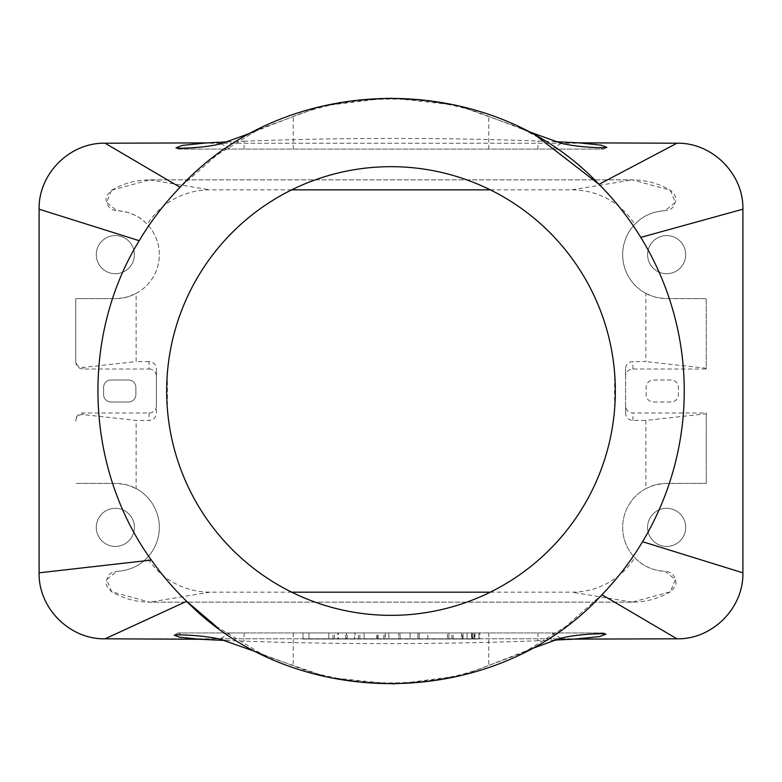 <?xml version="1.0" encoding="UTF-8"?>
<svg xmlns="http://www.w3.org/2000/svg" width="782" height="782" viewBox="0 0 782 782"><rect width="100%" height="100%" fill="white"/><g stroke="black" fill="none" stroke-linecap="round" stroke-linejoin="round"><path stroke-width="0.59" stroke-dasharray="3.91 2.93" d="M115.345 546.432A19.061 19.061 0 0 1 98.835 517.84A19.061 19.061 0 0 1 131.855 517.84A19.061 19.061 0 0 1 115.345 546.432A19.061 19.061 0 0 1 96.284 527.371A19.061 19.061 0 0 1 115.345 508.31A19.061 19.061 0 0 1 134.406 527.371A19.061 19.061 0 0 1 115.345 546.432M115.345 273.71A19.061 19.061 0 0 1 98.835 245.118A19.061 19.061 0 0 1 131.855 245.118A19.061 19.061 0 0 1 115.345 273.71A19.061 19.061 0 0 1 96.284 254.649A19.061 19.061 0 0 1 115.345 235.587A19.061 19.061 0 0 1 134.406 254.649A19.061 19.061 0 0 1 115.345 273.71M666.655 273.71A19.061 19.061 0 0 1 650.145 245.118A19.061 19.061 0 0 1 683.165 245.118A19.061 19.061 0 0 1 666.655 273.71A19.061 19.061 0 0 1 647.594 254.649A19.061 19.061 0 0 1 666.655 235.587A19.061 19.061 0 0 1 685.716 254.649A19.061 19.061 0 0 1 666.655 273.71M666.655 546.432A19.061 19.061 0 0 1 650.145 517.84A19.061 19.061 0 0 1 683.165 517.84A19.061 19.061 0 0 1 666.655 546.432A19.061 19.061 0 0 1 647.594 527.371A19.061 19.061 0 0 1 666.655 508.31A19.061 19.061 0 0 1 685.716 527.371A19.061 19.061 0 0 1 666.655 546.432M653.459 402.007L671.054 402.007A7.331 7.331 0 0 0 678.385 394.675L678.385 387.344A7.331 7.331 0 0 0 671.054 380.013L653.459 380.013A7.331 7.331 0 0 0 646.128 387.344L646.128 394.675A7.331 7.331 0 0 0 653.459 402.007L671.054 402.007A7.331 7.331 0 0 0 678.385 394.675L678.385 387.344A7.331 7.331 0 0 0 671.054 380.013L653.459 380.013A7.331 7.331 0 0 0 646.128 387.344L646.128 394.675A7.331 7.331 0 0 0 653.459 402.007M110.946 380.013A7.331 7.331 0 0 0 103.615 387.344L103.615 394.675A7.331 7.331 0 0 0 110.946 402.007L128.541 402.007A7.331 7.331 0 0 0 135.873 394.675L135.873 387.344A7.331 7.331 0 0 0 128.541 380.013L110.946 380.013L128.541 380.013A7.331 7.331 0 0 1 135.873 387.344L135.873 394.675A7.331 7.331 0 0 1 128.541 402.007L110.946 402.007A7.331 7.331 0 0 1 103.615 394.675L103.615 387.344A7.331 7.331 0 0 1 110.946 380.013M39.1 209.195L39.1 572.825A65.981 65.981 0 0 0 105.081 638.806L676.919 638.806A65.981 65.981 0 0 0 742.9 572.825L742.9 209.195A65.981 65.981 0 0 0 676.919 143.214L105.081 143.214A65.981 65.981 0 0 0 39.1 209.195M670.321 591.788L670.37 591.769C658.581 598.641 645.893 602.101 632.325 602.15L149.675 602.15L632.325 602.15L670.321 591.788L675.384 579.609L665.111 571.329A43.988 43.988 0 0 1 622.677 526.599A43.988 43.988 0 0 1 666.655 483.384L706.244 483.384L706.244 413.004L632.931 413.004A7.331 7.331 90 0 1 625.6 405.672L625.6 376.347A7.331 7.331 90 0 1 632.931 369.016L706.244 369.016L706.244 298.636L706.244 369.016M645.864 293.416L654.446 296.906L663.566 298.529L706.244 298.636L666.655 298.636A43.988 43.988 0 0 1 622.677 255.421A43.988 43.988 0 0 1 665.111 210.69L675.384 202.411L670.321 190.231L632.325 179.87L149.675 179.87L632.325 179.87C645.893 179.919 658.581 183.379 670.37 190.251C679.783 199.146 674.651 201.218 674.319 205.08C672.618 208.462 669.548 210.329 665.111 210.69C652.481 211.531 642.364 216.086 634.759 224.356A43.988 43.988 0 0 0 645.864 293.416L645.864 361.597L632.931 361.597A7.331 7.331 90 0 0 625.6 368.928L625.6 376.347M111.679 190.231L149.675 179.87C136.107 179.919 123.419 183.379 111.64 190.251C102.227 199.146 107.349 201.218 107.681 205.08C109.382 208.462 112.452 210.329 116.889 210.69A43.988 43.988 0 0 1 159.323 255.421A43.988 43.988 0 0 1 115.345 298.636L75.756 298.636L75.756 360.922C76.206 365.321 78.65 367.491 83.088 367.442L136.136 361.597L136.136 293.416A43.988 43.988 0 0 0 147.241 224.356C139.636 216.086 129.519 211.531 116.889 210.69L106.616 202.411L111.631 190.261M75.756 421.107L75.756 421.097C76.206 416.708 78.65 414.528 83.088 414.577L136.136 420.423L149.069 420.423A7.331 7.331 -90 0 0 156.4 413.092L156.4 368.928A7.331 7.331 -90 0 0 149.069 361.597L149.069 369.016L83.088 369.016A7.331 7.331 90 0 1 75.756 361.685L75.756 298.636L118.434 298.529L127.554 296.906L136.136 293.416M149.069 369.016A7.331 7.331 -90 0 1 156.4 376.347L156.4 405.672A7.331 7.331 -90 0 1 149.069 413.004L83.088 413.004A7.331 7.331 90 0 0 75.756 420.335M136.136 488.603L127.554 485.114L118.434 483.491L75.756 483.384L115.345 483.384A43.988 43.988 0 0 1 159.323 526.599A43.988 43.988 0 0 1 116.889 571.329L106.616 579.609L111.679 591.788L149.675 602.15C136.107 602.101 123.419 598.641 111.631 591.769C102.217 582.873 107.349 580.801 107.681 576.94C109.382 573.558 112.452 571.691 116.889 571.329C129.519 570.489 139.636 565.933 147.241 557.664A43.988 43.988 0 0 0 136.136 488.603L136.136 420.423M291.686 189.85A224.336 224.336 0 0 0 167.397 372.838L167.397 409.182A224.336 224.336 0 0 0 490.304 592.169A224.336 224.336 0 0 0 614.603 409.084L614.603 372.936A224.336 224.336 0 0 0 291.686 189.85L210.055 189.85A74.251 73.312 -170.6 0 0 147.241 224.356M303.015 639.041L478.965 639.041L303.015 639.041L303.015 632.941L478.965 632.941L303.015 632.941L478.965 632.941L478.965 638.826L303.015 638.855L478.965 638.914L478.965 632.941L478.965 638.914M478.965 638.982L478.965 632.941L303.015 632.941L303.015 638.855M478.965 632.941L462.25 632.941L478.965 632.941L478.965 639.041M328.821 638.923L307.619 638.923L330.141 638.972L328.821 638.923L328.821 632.941L328.821 638.923L328.821 632.941L330.141 632.941L328.821 632.941L328.821 638.972M308.939 638.943L308.939 632.941L307.619 632.941L328.821 632.941L308.939 632.941L308.939 638.972M354.539 632.941L338.362 632.941L338.362 638.953L346.455 638.923L346.455 632.941L354.539 632.941L354.539 638.953L338.362 638.953M338.362 632.941L346.455 632.941M346.455 638.923L354.539 638.953M355.106 638.953L333.005 638.972L355.106 638.953L355.106 632.941L333.005 632.941L337.795 632.941L337.795 638.953M334.442 638.972L334.442 632.941M333.005 638.972L333.005 632.941M345.732 638.923L345.732 632.941M347.169 638.923L347.169 632.941M359.896 638.972L359.896 632.941M358.459 638.972L358.459 632.941M337.795 632.941L355.106 632.941M400.13 638.972L388.869 638.923L400.13 638.972L400.13 632.941L388.869 632.941L398.81 632.941L398.81 638.972M400.13 638.923L400.13 632.941L398.81 632.941L398.81 638.923M388.869 632.941L388.869 638.923L388.869 632.941M410.081 632.941L410.081 638.923L410.081 632.941M419.22 638.972L417.901 638.923L419.22 638.972L419.22 632.941L417.901 632.941L417.901 638.972M419.22 638.923L419.22 632.941L417.901 632.941L417.901 638.923M448.907 638.972L426.385 638.923L448.907 638.972L448.907 632.941L426.385 632.941L447.441 632.941L447.441 638.972M427.852 638.923L427.852 632.941M448.907 638.923L448.907 632.941L447.441 632.941M472.836 638.933L451.83 638.943L474.361 638.953L453.149 638.943L472.836 638.933L472.836 632.941L474.185 632.941L451.83 632.941L472.836 632.941M453.149 638.943L453.159 632.941M463.1 638.943L463.1 632.941L463.1 638.943M474.361 638.943L474.361 632.941M451.83 638.953L451.83 632.941M474.185 638.933L474.185 632.941M383.894 638.972L383.894 632.941L385.37 632.941L362.76 632.941L377.207 632.941C385.858 632.941 385.858 632.941 377.207 632.951C385.858 632.941 385.858 632.941 377.207 632.951L364.08 632.941L364.08 638.943L383.962 638.933L364.08 638.943L364.08 632.941L376.797 632.941L376.797 638.943L385.37 638.972L362.76 638.923L376.797 638.943M378.234 638.943L378.234 632.941L385.282 632.941L385.291 638.933M385.37 632.941L385.37 638.972M376.797 632.941L383.894 632.941M467.118 638.816L467.118 632.941L471.79 632.941C474.742 632.941 474.742 632.941 471.79 632.941C474.742 632.941 474.742 632.941 471.79 632.941L467.118 632.941L467.118 638.826L475.026 638.835L475.026 632.941L466.238 632.941L474.039 632.941L474.039 638.835M472.465 638.826L474.977 638.826L471.79 638.816L471.79 632.941L472.465 632.941L472.465 638.826L475.026 638.835M471.79 638.826L471.79 632.941L471.79 638.816L466.238 638.835L467.118 638.835L467.118 632.941L467.118 638.835M471.517 632.941L471.517 638.826M474.039 632.941L475.026 632.941M479.845 638.826L461.37 638.826L479.845 638.826L479.845 632.941L461.37 632.941L479.845 632.941M554.33 640.116L537.918 640.771L537.918 632.941L178.1 632.941L603.899 632.941L605.972 634.143M537.918 632.941L603.899 632.941M256.506 652.032L293.24 665.756C349.642 688.717 432.915 688.668 488.75 665.433L533.138 648.17M537.918 640.771C439.992 644.407 342.047 644.534 244.082 641.152L225.245 640.478M227.523 141.865L244.082 141.21L244.082 149.079L603.899 149.079L178.1 149.079L175.94 147.837M244.082 149.079L178.1 149.079M528.72 131.611L488.75 116.391C432.514 93.263 349.124 93.361 293.24 116.538L250.025 133.292M244.082 141.21C342.017 137.554 439.963 137.495 537.918 141.034L555.543 141.698M584.78 638.806L185.383 638.806M196.37 143.214L590.889 143.214M706.244 368.244L645.864 361.597M645.864 488.603L654.446 485.114L663.566 483.491L706.244 483.384L706.244 413.776L645.864 420.423L645.864 488.603A43.988 43.988 0 0 0 634.759 557.664C642.364 565.933 652.481 570.489 665.111 571.329C669.548 571.691 672.618 573.558 674.319 576.94C674.651 580.801 679.773 582.873 670.37 591.769M490.304 592.169L571.945 592.169A74.251 73.312 9.4 0 0 634.759 557.664M291.686 592.169L210.055 592.169A74.251 73.312 -9.4 0 1 147.241 557.664M149.069 361.597L136.136 361.597M156.4 376.347L156.4 368.928M156.4 413.092L156.4 405.672M706.244 413.004L706.244 413.776M625.6 405.672L625.6 413.092A7.331 7.331 90 0 0 632.931 420.423L645.864 420.423M625.6 368.928L625.6 413.092M75.756 361.685L75.756 360.913M640.79 237.396C628.914 218.1 614.994 200.407 599.032 184.327M538.368 137.446L520.773 128.033M520.509 127.906L456.6 105.189L389.299 97.77L322.096 105.981L258.568 129.382L216.888 155.031L180.065 187.289C164.406 203.525 150.779 221.326 139.206 240.69C79.95 337.355 84.925 468.193 151.385 560.068A293.25 293.25 0 0 0 186.615 601.299M215.891 626.167L263.593 655.14M264.639 655.639L328.078 677.417L394.793 684.23L461.321 675.697L524.155 652.266L565.445 626.744L601.935 594.731C617.497 578.602 631.045 560.929 642.569 541.701M671.318 477.137C688.942 417.852 688.404 358.733 669.705 299.789M490.304 189.85L571.945 189.85A74.251 73.312 -9.4 0 1 634.759 224.356M377.207 638.923L377.207 632.941M293.24 632.941L293.24 665.756M488.75 632.941L488.75 665.433M551.867 632.941L560.655 638.239M602.365 633.743L601.026 632.941M244.082 632.941L244.082 641.152M177.866 634.808L180.965 632.941M230.123 632.941L219.957 639.08M488.75 149.079L488.75 116.391M293.24 149.079L293.24 116.538M230.123 149.079L221.247 143.722M179.547 148.228L180.965 149.079M537.918 149.079L537.918 141.034M603.215 147.759L601.026 149.079M551.867 149.079L561.368 143.341M632.325 602.15L571.945 592.169M149.675 179.87L210.055 189.85M149.069 413.004L149.069 420.423M83.088 414.577L83.088 413.004M632.931 420.423L632.931 413.004M632.931 369.016L632.931 361.597M83.088 369.016L83.088 367.442M571.945 189.85L632.325 179.87M210.055 592.169L149.675 602.15M383.962 638.933L383.962 632.941M474.097 638.826L474.097 632.941M474.977 632.941L474.977 638.826M462.25 638.826L462.25 632.941M461.37 632.941L461.37 638.826M178.1 632.941L174.21 635.179M603.899 149.079L606.861 147.368"/><path stroke-width="1.17" d="M490.304 189.85L291.686 189.85M524.155 652.266L533.138 648.17L560.655 638.239C572.336 635.424 586.236 633.928 602.365 633.743L605.952 634.173L599.511 636.607L574.574 639.109L554.33 640.116M225.245 640.478L199.733 639.265L179.459 637.154L174.21 635.189L177.866 634.808C193.828 635.092 207.856 636.509 219.957 639.08L256.506 652.032M250.025 133.292L221.247 143.722C209.547 146.527 195.647 148.023 179.547 148.228L175.96 147.808L182.284 145.393L206.859 142.891L227.523 141.865M555.543 141.698L578.612 142.832L601.055 145.149L606.861 147.358L603.215 147.759C587.204 147.515 573.255 146.038 561.368 143.341L528.72 131.611M578.612 142.832L676.919 143.214C712.187 142.402 743.711 173.927 742.9 209.195L742.9 572.825C743.711 608.093 712.187 639.617 676.919 638.806L574.574 639.119M199.733 639.265L105.081 638.806C69.813 639.617 38.289 608.093 39.1 572.825L39.1 209.195C38.289 173.927 69.813 142.402 105.081 143.214L206.859 142.891M742.9 572.825L642.569 541.701C654.769 521.34 664.348 499.825 671.318 477.137A293.221 293.221 0 0 0 669.705 299.789C662.52 277.854 652.882 257.053 640.79 237.396L742.9 209.195M669.705 299.789A293.279 293.279 0 0 0 599.032 184.327L538.368 137.446M520.773 128.033L530.216 132.217M676.919 143.214L599.032 184.327C490.011 68.601 287.434 70.048 180.065 187.289A293.279 293.279 0 0 0 139.206 240.69L39.1 209.195M139.206 240.69C79.95 337.355 84.925 468.193 151.385 560.068L39.1 572.825M215.891 626.167L186.615 601.299L105.081 638.806M263.593 655.14L254.218 651.113M671.318 477.137A293.279 293.279 0 0 1 601.935 594.731C495.759 710.525 296.407 713.663 186.615 601.299A293.25 293.25 0 0 1 151.385 560.068M615.336 391.01A224.336 224.336 0 0 0 391 166.674A224.336 224.336 0 0 0 166.664 391.01A224.336 224.336 0 0 0 391 615.346A224.336 224.336 0 0 0 615.336 391.01M291.686 592.169L490.304 592.169M105.081 143.214L180.065 187.289M601.935 594.731L676.919 638.806M249.429 133.536L258.568 129.382"/></g></svg>
